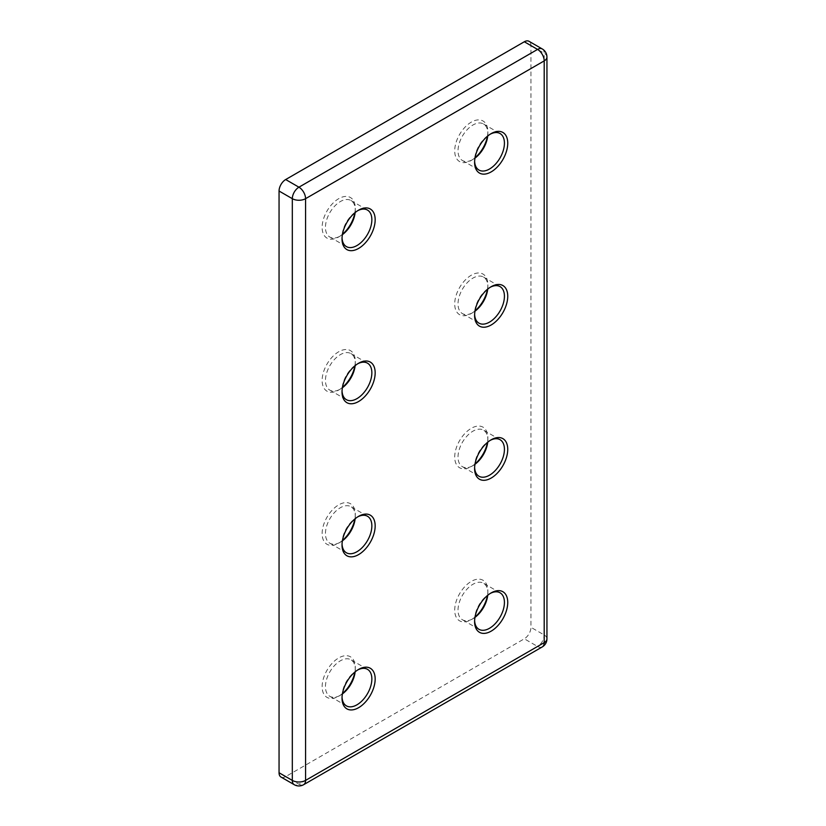 <?xml version="1.0" encoding="UTF-8"?>
<svg xmlns="http://www.w3.org/2000/svg" width="826" height="826" viewBox="0 0 826 826"><rect width="100%" height="100%" fill="white"/><g stroke="black" fill="none" stroke-linecap="round" stroke-linejoin="round"><path stroke-width="0.62" stroke-dasharray="4.13 3.1" d="M474.96 617.383A21.094 12.173 -60 0 1 472.947 618.715L471.285 619.665A23.438 13.536 -60 0 1 454.713 610.104A23.438 13.536 -60 0 1 471.285 581.401A23.438 13.536 -60 0 1 487.856 590.962A23.438 13.536 -60 0 1 487.433 595.536M475.033 617.012A23.438 13.536 -60 0 1 471.285 619.665L472.947 618.715A21.094 12.173 -60 0 1 462.395 619.758A21.094 12.173 -60 0 1 459.163 602.856A21.094 12.173 -60 0 1 472.947 584.271A21.094 12.173 -60 0 1 483.489 583.218A21.094 12.173 -60 0 1 487.856 592.882A21.094 12.173 -60 0 1 487.722 595.288M474.62 620.584A21.094 12.173 -60 0 1 474.599 619.665A21.094 12.173 -60 0 1 489.519 593.832A21.094 12.173 -60 0 1 490.324 593.398M489.519 593.832L491.171 592.882L489.519 593.832M490.324 134.132A21.094 12.173 120 0 0 489.519 134.576L491.171 133.616L489.519 134.576A21.094 12.173 120 0 0 474.599 160.409A21.094 12.173 120 0 0 474.62 161.328M487.722 136.032A21.094 12.173 120 0 0 487.856 133.616A21.094 12.173 120 0 0 483.489 123.962A21.094 12.173 120 0 0 472.947 125.005A21.094 12.173 120 0 0 459.163 143.59A21.094 12.173 120 0 0 462.395 160.492A21.094 12.173 120 0 0 472.947 159.449L472.947 159.449A21.094 12.173 120 0 0 474.96 158.127M487.433 136.269A23.438 13.536 120 0 0 487.856 131.706A23.438 13.536 120 0 0 471.285 122.134A23.438 13.536 120 0 0 454.713 150.838A23.438 13.536 120 0 0 471.285 160.409L472.947 159.449L471.285 160.409A23.438 13.536 120 0 0 475.033 157.756M474.96 464.295A21.094 12.173 -60 0 1 472.947 465.627L471.285 466.576A23.438 13.536 -60 0 1 454.713 457.015A23.438 13.536 -60 0 1 471.285 428.312A23.438 13.536 -60 0 1 487.856 437.873A23.438 13.536 -60 0 1 487.433 442.447M475.033 463.923A23.438 13.536 -60 0 1 471.285 466.576L472.947 465.627A21.094 12.173 -60 0 1 462.395 466.669A21.094 12.173 -60 0 1 459.163 449.767A21.094 12.173 -60 0 1 472.947 431.182A21.094 12.173 -60 0 1 483.489 430.139A21.094 12.173 -60 0 1 487.856 439.793A21.094 12.173 -60 0 1 487.722 442.199M474.62 467.495A21.094 12.173 -60 0 1 474.599 466.576A21.094 12.173 -60 0 1 489.519 440.743A21.094 12.173 -60 0 1 490.324 440.31M489.519 440.743L491.171 439.793L489.519 440.743M490.324 287.221A21.094 12.173 120 0 0 489.519 287.665L491.171 286.705L489.519 287.665A21.094 12.173 120 0 0 474.599 313.498A21.094 12.173 120 0 0 474.62 314.417M487.722 289.121A21.094 12.173 120 0 0 487.856 286.705A21.094 12.173 120 0 0 483.489 277.051A21.094 12.173 120 0 0 472.947 278.094A21.094 12.173 120 0 0 459.163 296.679A21.094 12.173 120 0 0 462.395 313.581A21.094 12.173 120 0 0 472.947 312.538L472.947 312.538A21.094 12.173 120 0 0 474.96 311.216M487.433 289.358A23.438 13.536 120 0 0 487.856 284.794A23.438 13.536 120 0 0 471.285 275.223A23.438 13.536 120 0 0 454.713 303.927A23.438 13.536 120 0 0 471.285 313.498L472.947 312.538L471.285 313.498A23.438 13.536 120 0 0 475.033 310.834M342.387 540.844A21.094 12.173 -60 0 1 340.364 542.166L338.712 543.126A23.438 13.536 -60 0 1 322.14 533.555A23.438 13.536 -60 0 1 338.712 504.851A23.438 13.536 -60 0 1 355.283 514.422A23.438 13.536 -60 0 1 354.85 518.986M342.449 540.472A23.438 13.536 -60 0 1 338.712 543.126L340.364 542.166A21.094 12.173 -60 0 1 329.822 543.209A21.094 12.173 -60 0 1 326.59 526.307A21.094 12.173 -60 0 1 340.364 507.722A21.094 12.173 -60 0 1 350.916 506.679A21.094 12.173 -60 0 1 355.283 516.333A21.094 12.173 -60 0 1 355.149 518.749M342.047 544.045A21.094 12.173 -60 0 1 342.026 543.126A21.094 12.173 -60 0 1 356.935 517.293A21.094 12.173 -60 0 1 357.741 516.849M356.935 517.293L358.598 516.333L356.935 517.293M342.387 693.933A21.094 12.173 -60 0 1 340.364 695.255L338.712 696.215A23.438 13.536 -60 0 1 322.14 686.643A23.438 13.536 -60 0 1 338.712 657.94A23.438 13.536 -60 0 1 355.283 667.511A23.438 13.536 -60 0 1 354.85 672.075M342.449 693.551A23.438 13.536 -60 0 1 338.712 696.215L340.364 695.255A21.094 12.173 -60 0 1 329.822 696.297A21.094 12.173 -60 0 1 326.59 679.395A21.094 12.173 -60 0 1 340.364 660.81A21.094 12.173 -60 0 1 350.916 659.767A21.094 12.173 -60 0 1 355.283 669.421A21.094 12.173 -60 0 1 355.149 671.837M342.047 697.134A21.094 12.173 -60 0 1 342.026 696.215A21.094 12.173 -60 0 1 356.935 670.382A21.094 12.173 -60 0 1 357.741 669.938M356.935 670.382L358.598 669.421L356.935 670.382M357.741 210.671A21.094 12.173 120 0 0 356.935 211.115L358.598 210.155L356.935 211.115A21.094 12.173 120 0 0 342.026 236.948A21.094 12.173 120 0 0 342.047 237.867M355.149 212.571A21.094 12.173 120 0 0 355.283 210.155A21.094 12.173 120 0 0 350.916 200.501A21.094 12.173 120 0 0 340.364 201.544A21.094 12.173 120 0 0 326.59 220.139A21.094 12.173 120 0 0 329.822 237.041A21.094 12.173 120 0 0 340.364 235.988L340.364 235.988A21.094 12.173 120 0 0 342.387 234.667M354.85 212.809A23.438 13.536 120 0 0 355.283 208.245A23.438 13.536 120 0 0 338.712 198.674A23.438 13.536 120 0 0 322.14 227.377A23.438 13.536 120 0 0 338.712 236.948L340.364 235.988L338.712 236.948A23.438 13.536 120 0 0 342.449 234.295M357.741 363.76A21.094 12.173 120 0 0 356.935 364.204L358.598 363.244L356.935 364.204A21.094 12.173 120 0 0 342.026 390.037A21.094 12.173 120 0 0 342.047 390.956M355.149 365.66A21.094 12.173 120 0 0 355.283 363.244A21.094 12.173 120 0 0 350.916 353.59A21.094 12.173 120 0 0 340.364 354.633A21.094 12.173 120 0 0 326.59 373.218A21.094 12.173 120 0 0 329.822 390.12A21.094 12.173 120 0 0 340.364 389.077L340.364 389.077A21.094 12.173 120 0 0 342.387 387.755M354.85 365.897A23.438 13.536 120 0 0 355.283 361.334A23.438 13.536 120 0 0 338.712 351.762A23.438 13.536 120 0 0 322.14 380.466A23.438 13.536 120 0 0 338.712 390.037L340.364 389.077L338.712 390.037A23.438 13.536 120 0 0 342.449 387.384M280.995 777.049A9.375 5.41 120 0 0 285.682 776.585L524.314 638.808A9.375 5.41 120 0 0 530.942 627.326L530.942 45.595A9.375 5.41 120 0 0 529.001 41.3M542.259 48.951A9.375 5.41 -60 0 1 544.2 53.246L544.2 634.977A9.375 5.41 -60 0 1 537.571 646.459L298.94 784.235L285.682 776.585M303.627 784.7A9.375 5.41 60 0 1 298.94 784.235A9.375 5.41 -60 0 1 294.252 784.7M542.259 646.923A9.375 5.41 -120 0 1 537.571 646.459L524.314 638.808M546.946 638.808A9.375 5.41 180 0 0 544.2 634.977L530.942 627.326M546.946 57.077A9.375 5.41 180 0 0 544.2 53.246L530.942 45.595M487.856 592.882L487.856 590.962M500.06 592.789L483.489 583.218M483.489 123.962L500.06 133.533M487.856 133.616L487.856 131.706M487.856 439.793L487.856 437.873M500.06 439.7L483.489 430.139M483.489 277.051L500.06 286.612M487.856 286.705L487.856 284.794M355.283 516.333L355.283 514.422M367.487 516.25L350.916 506.679M355.283 669.421L355.283 667.511M367.487 669.328L350.916 659.767M350.916 200.501L367.487 210.072M355.283 210.155L355.283 208.245M350.916 353.59L367.487 363.161M355.283 363.244L355.283 361.334M329.822 390.12L346.393 399.691M342.026 390.037L342.026 391.947M329.822 237.041L346.393 246.602M342.026 236.948L342.026 238.859M342.026 696.215L342.026 698.125M346.393 705.869L329.822 696.297M342.026 543.126L342.026 545.036M346.393 552.78L329.822 543.209M462.395 313.581L478.966 323.152M474.599 313.498L474.599 315.408M474.599 466.576L474.599 468.497M478.966 476.241L462.395 466.669M462.395 160.492L478.966 170.063M474.599 160.409L474.599 162.319M474.599 619.665L474.599 621.586M478.966 629.319L462.395 619.758"/><path stroke-width="1.24" d="M487.433 595.536A23.438 13.536 -60 0 1 475.033 617.012M487.722 595.288A21.094 12.173 -60 0 1 474.96 617.383M490.324 593.398A21.094 12.173 -60 0 1 500.06 592.789A21.094 12.173 -60 0 1 503.292 609.691A21.094 12.173 -60 0 1 489.519 628.276A21.094 12.173 -60 0 1 478.966 629.319A21.094 12.173 -60 0 1 474.62 620.584M491.171 592.882L491.171 592.882A23.438 13.536 -60 0 1 507.742 602.443A23.438 13.536 -60 0 1 491.171 631.147A23.438 13.536 -60 0 1 474.599 621.586A23.438 13.536 -60 0 1 491.171 592.882L491.171 592.882M491.171 133.616L491.171 133.616A23.438 13.536 120 0 0 474.599 162.319A23.438 13.536 120 0 0 491.171 171.891A23.438 13.536 120 0 0 507.742 143.187A23.438 13.536 120 0 0 491.171 133.616M474.62 161.328A21.094 12.173 120 0 0 478.966 170.063A21.094 12.173 120 0 0 489.519 169.02A21.094 12.173 120 0 0 503.292 150.435A21.094 12.173 120 0 0 500.06 133.533A21.094 12.173 120 0 0 490.324 134.132M474.96 158.127A21.094 12.173 120 0 0 487.722 136.032M475.033 157.756A23.438 13.536 120 0 0 487.433 136.269M487.433 442.447A23.438 13.536 -60 0 1 475.033 463.923M487.722 442.199A21.094 12.173 -60 0 1 474.96 464.295M490.324 440.31A21.094 12.173 -60 0 1 500.06 439.7A21.094 12.173 -60 0 1 503.292 456.602A21.094 12.173 -60 0 1 489.519 475.187A21.094 12.173 -60 0 1 478.966 476.241A21.094 12.173 -60 0 1 474.62 467.495M491.171 439.793L491.171 439.793A23.438 13.536 -60 0 1 507.742 449.354A23.438 13.536 -60 0 1 491.171 478.058A23.438 13.536 -60 0 1 474.599 468.497A23.438 13.536 -60 0 1 491.171 439.793L491.171 439.793M491.171 286.705L491.171 286.705A23.438 13.536 120 0 0 474.599 315.408A23.438 13.536 120 0 0 491.171 324.979A23.438 13.536 120 0 0 507.742 296.276A23.438 13.536 120 0 0 491.171 286.705M474.62 314.417A21.094 12.173 120 0 0 478.966 323.152A21.094 12.173 120 0 0 489.519 322.109A21.094 12.173 120 0 0 503.292 303.514A21.094 12.173 120 0 0 500.06 286.612A21.094 12.173 120 0 0 490.324 287.221M474.96 311.216A21.094 12.173 120 0 0 487.722 289.121M475.033 310.834A23.438 13.536 120 0 0 487.433 289.358M354.85 518.986A23.438 13.536 -60 0 1 342.449 540.472M355.149 518.749A21.094 12.173 -60 0 1 342.387 540.844M357.741 516.849A21.094 12.173 -60 0 1 367.487 516.25A21.094 12.173 -60 0 1 370.719 533.152A21.094 12.173 -60 0 1 356.935 551.737A21.094 12.173 -60 0 1 346.393 552.78A21.094 12.173 -60 0 1 342.047 544.045M358.598 516.333L358.598 516.333A23.438 13.536 -60 0 1 375.169 525.904A23.438 13.536 -60 0 1 358.598 554.607A23.438 13.536 -60 0 1 342.026 545.036A23.438 13.536 -60 0 1 358.598 516.333L358.598 516.333M354.85 672.075A23.438 13.536 -60 0 1 342.449 693.551M355.149 671.837A21.094 12.173 -60 0 1 342.387 693.933M357.741 669.938A21.094 12.173 -60 0 1 367.487 669.328A21.094 12.173 -60 0 1 370.719 686.23A21.094 12.173 -60 0 1 356.935 704.826A21.094 12.173 -60 0 1 346.393 705.869A21.094 12.173 -60 0 1 342.047 697.134M358.598 669.421L358.598 669.421A23.438 13.536 -60 0 1 375.169 678.993A23.438 13.536 -60 0 1 358.598 707.696A23.438 13.536 -60 0 1 342.026 698.125A23.438 13.536 -60 0 1 358.598 669.421L358.598 669.421M358.598 210.155L358.598 210.155A23.438 13.536 120 0 0 342.026 238.859A23.438 13.536 120 0 0 358.598 248.43A23.438 13.536 120 0 0 375.169 219.726A23.438 13.536 120 0 0 358.598 210.155M342.047 237.867A21.094 12.173 120 0 0 346.393 246.602A21.094 12.173 120 0 0 356.935 245.559A21.094 12.173 120 0 0 370.719 226.974A21.094 12.173 120 0 0 367.487 210.072A21.094 12.173 120 0 0 357.741 210.671M342.387 234.667A21.094 12.173 120 0 0 355.149 212.571M342.449 234.295A23.438 13.536 120 0 0 354.85 212.809M358.598 363.244L358.598 363.244A23.438 13.536 120 0 0 342.026 391.947A23.438 13.536 120 0 0 358.598 401.519A23.438 13.536 120 0 0 375.169 372.815A23.438 13.536 120 0 0 358.598 363.244M342.047 390.956A21.094 12.173 120 0 0 346.393 399.691A21.094 12.173 120 0 0 356.935 398.648A21.094 12.173 120 0 0 370.719 380.063A21.094 12.173 120 0 0 367.487 363.161A21.094 12.173 120 0 0 357.741 363.76M342.387 387.755A21.094 12.173 120 0 0 355.149 365.66M342.449 387.384A23.438 13.536 120 0 0 354.85 365.897M279.054 772.754A9.375 5.41 120 0 0 280.995 777.049L294.252 784.7A9.375 5.41 -60 0 1 292.311 780.405L279.054 772.754L279.054 191.023A9.375 5.41 120 0 1 285.682 179.541L524.314 41.765A9.375 5.41 120 0 1 529.001 41.3L542.259 48.951A9.375 5.41 -60 0 0 537.571 49.415L524.314 41.765M294.252 784.7A9.375 9.375 0 0 0 303.627 784.7A9.375 5.41 60 0 0 305.568 780.405L544.2 642.628L544.2 60.897L305.568 198.674L305.568 780.405A9.375 5.41 180 0 1 292.311 780.405L292.311 198.674A9.375 5.41 -60 0 1 298.94 187.192L285.682 179.541M279.054 191.023L292.311 198.674A9.375 5.41 180 0 0 305.568 198.674A9.375 5.41 -120 0 0 298.94 187.192L537.571 49.415A9.375 5.41 60 0 1 544.2 60.897A9.375 5.41 180 0 0 546.946 57.077A9.375 9.375 0 0 0 542.259 48.951M546.946 638.808A9.375 5.41 180 0 1 544.2 642.628A9.375 5.41 -120 0 1 542.259 646.923A9.375 9.375 0 0 0 546.946 638.808L546.946 57.077M542.259 646.923L303.627 784.7"/></g></svg>
